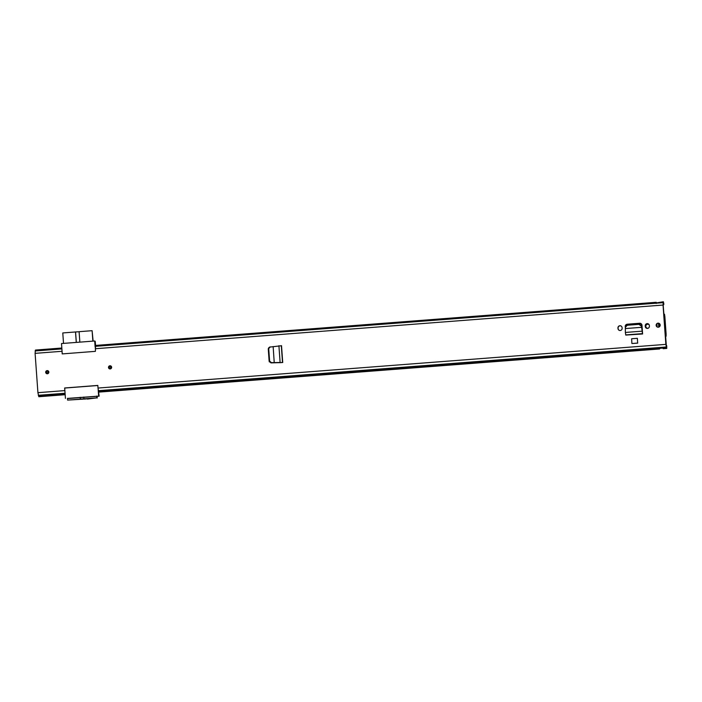 <?xml version="1.0" encoding="UTF-8"?>
<svg xmlns="http://www.w3.org/2000/svg" width="702" height="702" viewBox="0 0 702 702"><rect width="100%" height="100%" fill="white"/><g stroke="black" fill="none" stroke-linecap="round" stroke-linejoin="round"><path stroke-width="1.05" d="M110.179 368.927A1.579 1.571 121.2 0 1 108.538 366.988A1.579 1.571 121.2 0 1 110.89 366.005A1.579 1.571 121.2 0 1 110.179 368.927M47.157 370.612A1.579 1.571 121.2 0 1 48.807 372.551A1.579 1.571 121.2 0 1 46.455 373.543A1.579 1.571 121.2 0 1 47.157 370.612M637.372 338.32L631.624 338.759L631.905 343.524L637.644 343.085L637.372 338.32L637.644 343.085M631.905 343.524L637.714 343.12M622.13 328.282L622.086 327.65A2.08 2.062 -58.8 0 0 618.945 326.044A2.08 2.062 -58.8 0 0 617.953 327.966L617.997 328.597A2.08 2.062 -58.8 0 0 620.217 330.502A2.08 2.062 -58.8 0 0 622.13 328.282M649.394 326.176L649.35 325.552A2.08 2.062 -58.8 0 0 646.209 323.947A2.08 2.062 -58.8 0 0 645.226 325.868L645.27 326.5A2.08 2.062 -58.8 0 0 647.481 328.404A2.08 2.062 -58.8 0 0 649.394 326.176M658.02 323.166A2.036 2.018 121.2 0 1 660.134 325.658A2.036 2.018 121.2 0 1 657.116 326.93A2.036 2.018 121.2 0 1 658.02 323.166M625.35 328.527L625.359 326.693A2.229 2.211 121.2 0 1 627.404 324.306L627.263 324.219A2.229 2.211 -58.8 0 0 625.21 326.605M642.602 333.976L625.798 335.073L642.602 333.976L641.988 325.316A2.229 2.211 -58.8 0 0 639.619 323.271L627.263 324.219M268.813 347.657L268.269 349.078L269.138 361.223L270.99 362.89L282.73 362.522L281.52 345.717L269.515 347.113M65.172 394.7L38.829 396.727L37.917 392.672L64.83 390.602L64.645 387.978L97.832 385.424L98.017 388.048L665.856 344.366L663.039 305.045L663.372 301.746L663.846 303.975L663.162 304.694M95.139 347.2L94.691 340.997L95.218 341.312L95.577 345.437L95.393 351.351L62.197 353.905L61.951 349.754M37.917 392.672L35.1 353.352L35.442 350.061L61.829 348.025M657.186 326.965A2.036 2.018 121.2 0 1 658.169 323.253A2.036 2.018 121.2 0 1 659.292 323.499M621.165 326.079A2.08 2.062 -58.8 0 0 618.102 328.053L618.146 328.685A2.08 2.062 -58.8 0 0 619.059 330.256M648.437 323.982A2.08 2.062 -58.8 0 0 645.375 325.956L645.419 326.588A2.08 2.062 -58.8 0 0 646.331 328.159M639.619 323.271L639.759 323.359A2.229 2.211 121.2 0 1 640.996 323.631M639.759 323.359L627.404 324.306M269.322 361.907L268.357 348.376M666.356 345.753L663.179 305.133L663.504 303.369L663.776 304.65M662.942 348.06L659.81 348.306L659.582 348.973L659.397 348.069L662.802 347.806L663.171 348.692L666.76 348.42L666.716 345.726M662.907 347.85L659.45 348.104L662.907 347.894M67.48 398.587L99.14 396.156L98.017 388.048M666.76 348.42L665.856 344.366M64.83 390.602L64.988 392.19M663.372 301.746L656.159 302.939L656.203 302.299L656.431 302.913M656.203 303.457L656.116 302.887M641.646 326.518L641.567 327.202L641.4 326.193L638.96 324.35L627.219 325.254L625.315 327.43L625.333 328.571L641.637 327.316L625.333 328.571L625.359 332.45L642.067 331.168L642.576 333.783L641.47 325.509L639.039 323.666L627.29 324.57L625.385 326.746M625.359 332.45L625.798 335.073M625.394 326.395L625.315 327.43M641.637 327.316L642.233 331.484M281.107 362.644L271.139 362.767L269.331 361.214L268.445 348.885L270.007 346.981M282.73 362.522L280.388 362.557M270.279 346.867L268.445 348.885M278.913 345.735L280.107 362.478L271.411 362.644L269.612 361.091L268.717 348.762M273.148 346.56L274.236 362.732M97.078 396.235L67.471 398.403M65.435 398.394L64.698 388.057L97.841 385.503M94.691 340.997L61.504 343.55L62.259 353.905L95.393 351.342M99.14 396.156L97.087 396.314M98.622 395.84L98.183 389.636M92.857 341.146L92.111 330.686L79.098 331.686L79.852 342.146M76.264 342.418L75.518 331.967L62.776 332.95L63.522 343.401M75.518 331.967L79.107 331.73M92.111 330.686L93.129 341.119M75.579 332.002L76.325 342.418M80.379 399.324L84.749 399.026M87.302 398.754L84.758 399.087M67.462 398.306L67.594 400.105L80.326 399.122L80.195 397.323M83.784 397.051L83.915 398.85L96.92 397.85L96.797 396.051M87.32 399.078L96.92 397.85M97.069 396.121L97.209 398.016M67.594 400.105L80.44 399.306M83.915 398.85L80.326 399.122M80.256 397.323L80.397 399.166M110.697 366.549A1.018 1.009 -58.8 0 0 109.196 367.515A1.018 1.009 -58.8 0 0 109.652 368.287M47.911 371.384A1.018 1.009 -58.8 0 0 46.402 372.35A1.018 1.009 -58.8 0 0 46.858 373.122M665.259 334.152L666.093 336.232L666.128 334.187L664.855 316.488L664.496 314.215L663.952 315.926M665.601 334.126L664.294 315.9M657.116 326.921L656.896 323.833M658.757 327.123L658.476 323.253M647.832 328.352L646.823 328.036M656.791 323.947A12.855 12.785 121.2 0 1 657.019 326.842M656.317 324.965L656.388 325.921M625.675 334.924L642.435 333.634L642.462 331.985M648.92 324.561L649.087 324.666A2.036 2.018 121.2 0 0 645.814 326.439A2.036 2.018 121.2 0 0 647.99 328.299M95.2 348.736L663.039 305.045M35.1 353.352L62.013 351.29M98.64 391.154L666.47 347.464M38.531 395.779L65.102 393.734M98.578 390.935L666.417 347.253L666.312 345.647M38.478 395.559L65.084 393.515M98.412 390.681L666.242 346.999L666.137 345.393M38.303 395.305L65.067 393.252M35.311 350.754L61.873 348.71M95.411 346.13L663.241 302.439M35.276 350.912L61.881 348.868M95.375 346.288L663.214 302.606L663.346 304.22M35.126 350.974L61.89 348.912M95.226 346.349L663.065 302.667L663.188 304.282M627.281 325.254L627.351 324.561M638.96 324.35L639.039 323.666M641.4 326.193L641.47 325.509M281.309 345.647L282.511 362.443L280.905 362.574M110.916 366.023A1.579 1.571 -58.8 0 0 108.556 367.515A1.579 1.571 -58.8 0 0 109.275 368.725M108.889 367.488A1.237 1.237 121.2 0 1 110.038 366.154A1.237 1.237 121.2 0 1 111.355 367.295A1.237 1.237 121.2 0 1 110.214 368.629A1.237 1.237 121.2 0 1 108.889 367.488M110.67 366.532L111.153 367.322A1.018 1.009 -58.8 0 0 109.617 366.541A1.018 1.009 -58.8 0 0 109.617 368.269A1.018 1.009 -58.8 0 0 111.153 367.322L109.617 368.269M48.122 370.849A1.579 1.571 -58.8 0 0 45.762 372.341A1.579 1.571 -58.8 0 0 46.481 373.552M46.095 372.314A1.237 1.237 121.2 0 1 47.245 370.989A1.237 1.237 121.2 0 1 48.561 372.13A1.237 1.237 121.2 0 1 47.42 373.455A1.237 1.237 121.2 0 1 46.095 372.314M47.876 371.367L48.359 372.157A1.018 1.009 -58.8 0 0 46.823 371.367A1.018 1.009 -58.8 0 0 46.823 373.104A1.018 1.009 -58.8 0 0 48.359 372.157L46.823 373.104M659.748 326.448L659.555 323.701M663.995 316.462L664.715 316.4M659.038 323.376L659.292 326.869M98.929 392.102L659.582 348.973M95.542 345.437L656.203 302.299M665.417 336.284L666.093 336.232M665.242 333.889L665.698 333.854M663.987 316.383L664.487 316.348"/></g></svg>
